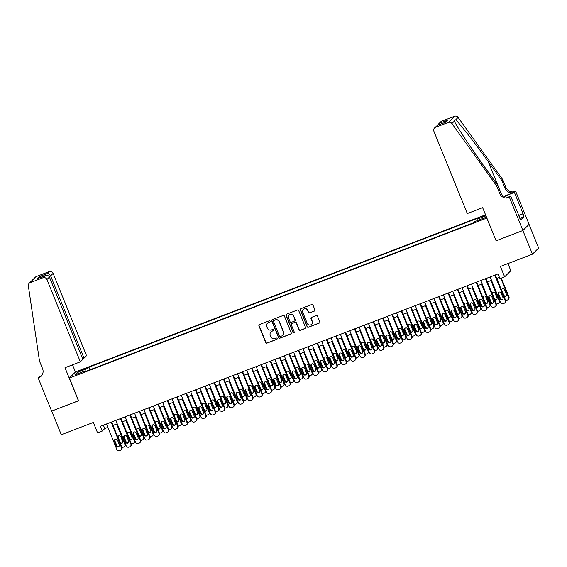 <?xml version="1.0" encoding="UTF-8"?>
<svg xmlns="http://www.w3.org/2000/svg" width="567" height="567" viewBox="0 0 567 567"><rect width="100%" height="100%" fill="white"/><g stroke="black" fill="none" stroke-linecap="round" stroke-linejoin="round"><path stroke-width="0.85" d="M270.14 321.22A0.702 0.687 -134.8 0 0 269.233 320.816L259.473 324.551A1.006 0.978 -134.8 0 0 258.928 325.834L265.717 342.546A1.006 0.978 -134.8 0 0 267.014 343.127L276.774 339.385A0.702 0.687 -134.8 0 0 277.15 338.492A0.702 0.687 -134.8 0 0 276.242 338.088L274.981 338.57A3.218 3.133 -134.8 0 1 270.835 336.727L270.268 335.331A3.218 3.133 -134.8 0 1 272.004 331.234L273.266 330.752A0.702 0.687 -134.8 0 0 273.648 329.852A0.702 0.687 -134.8 0 0 272.741 329.448L271.473 329.93A3.218 3.133 -134.8 0 1 267.326 328.087L266.766 326.698A3.218 3.133 -134.8 0 1 268.496 322.595L269.757 322.113A0.702 0.687 -134.8 0 0 270.14 321.22M485.636 215.028L481.447 217.026L485.841 215.531M314.352 311.092A1.006 0.978 -134.8 0 0 314.891 309.809L312.984 305.117A1.006 0.978 -134.8 0 0 311.694 304.543L300.85 308.696A1.006 0.978 -134.8 0 0 300.312 309.979L307.101 326.691A1.006 0.978 -134.8 0 0 308.391 327.265L319.235 323.112A1.006 0.978 -134.8 0 0 319.774 321.836L317.47 316.166A1.006 0.978 -134.8 0 0 316.18 315.592L311.538 317.371A1.006 0.978 -134.8 0 0 311 318.654L312.141 321.461A2.693 2.622 -134.8 0 1 311.581 324.31A2.693 2.622 -134.8 0 1 307.222 323.346L302.757 312.339A2.693 2.622 -134.8 0 1 303.317 309.49A2.693 2.622 -134.8 0 1 307.668 310.454L308.413 312.289A1.006 0.978 -134.8 0 0 309.71 312.864L314.515 310.922A1.006 0.978 -134.8 0 0 314.763 310.787M496.068 240.72L486.734 218.125L69.372 378.069L78.593 400.777L51.689 411.089L61.293 434.74L93.342 422.458L97.567 432.862L102.244 431.069L100.324 426.341L498.039 273.925L499.959 278.652L504.637 276.859L510.824 270.707L507.926 263.577M495.955 240.833L522.859 230.521L532.463 254.172L500.413 266.455L504.637 276.859M284.421 316.067A1.006 0.978 -134.8 0 0 283.124 315.493L272.288 319.646A1.006 0.978 -134.8 0 0 271.742 320.922L278.532 337.641A1.006 0.978 -134.8 0 0 279.829 338.215L290.665 334.062A1.006 0.978 -134.8 0 0 291.204 332.779L284.421 316.067M286.569 314.168L297.406 310.014A1.006 0.978 -134.8 0 1 298.703 310.596L305.493 327.308A1.006 0.978 -134.8 0 1 304.947 328.591L300.312 330.363A1.006 0.978 -134.8 0 1 299.015 329.788L296.265 323.013A1.006 0.978 -134.8 0 0 294.968 322.432L291.892 323.615A1.006 0.978 -134.8 0 0 291.346 324.891L294.216 331.95A0.702 0.687 -134.8 0 1 294.067 332.694A0.702 0.687 -134.8 0 1 292.926 332.446L286.03 315.45A1.006 0.978 -134.8 0 1 286.569 314.168M529.054 224.39L538.65 248.02L532.463 254.172M80.542 370.91L86.071 368.408L81.584 369.875L78.118 371.591L80.542 370.91M485.543 214.801L75.56 371.917L69.372 378.069M477.343 220.613L477.06 219.167L478.236 218.004L88.948 367.189L87.772 368.352L88.183 370.464M477.06 219.167L485.94 215.765M486.188 216.381L484.813 217.749L474.522 221.697L473.353 222.859L84.058 372.044L85.234 370.882L74.936 374.822L77.481 372.299L87.772 368.352M102.244 431.069L104.753 428.574L107.858 427.383M113.046 425.399L117.22 423.797M122.401 421.813L126.576 420.211M131.764 418.226L135.931 416.625M141.119 414.64L145.294 413.038M150.475 411.054L154.649 409.452M159.837 407.467L164.005 405.866M169.193 403.881L173.367 402.279M178.548 400.295L182.723 398.693M187.911 396.709L192.078 395.107M197.266 393.122L201.441 391.521M206.629 389.536L210.796 387.934M215.984 385.95L220.152 384.348M225.34 382.364L229.515 380.762M234.703 378.777L238.87 377.175M244.058 375.191L248.226 373.589M253.414 371.605L257.588 370.003M262.776 368.018L266.944 366.417M272.132 364.432L276.299 362.83M281.487 360.846L285.662 359.244M290.85 357.26L295.017 355.658M300.205 353.673L304.373 352.072M309.561 350.087L313.735 348.485M318.923 346.501L323.091 344.899M328.279 342.915L332.446 341.313M337.634 339.328L341.809 337.726M346.997 335.742L351.164 334.14M356.352 332.156L360.52 330.554M365.708 328.569L369.882 326.968M375.071 324.983L379.238 323.381M384.426 321.397L388.593 319.795M393.781 317.811L397.956 316.209M403.144 314.224L407.312 312.623M412.5 310.638L416.667 309.036M421.855 307.052L426.03 305.45M431.218 303.465L435.385 301.864M440.573 299.879L444.748 298.277M449.929 296.293L454.103 294.691M459.291 292.707L463.459 291.105M468.647 289.12L472.821 287.519M478.002 285.534L482.177 283.932M487.365 281.948L491.532 280.346M496.72 278.362L499.421 277.327M103.371 425.172L104.753 428.574M89.997 369.769L88.948 367.189M85.631 371.442L85.234 370.882M78.976 373.277L77.481 372.299M270.069 321.872A0.702 0.687 -134.8 0 1 269.927 321.95L268.666 322.432A3.218 3.133 -134.8 0 0 267.603 323.119L267.433 323.282M270.941 331.922L271.104 331.752A3.218 3.133 -134.8 0 1 272.167 331.064L273.436 330.582A0.702 0.687 -134.8 0 0 273.577 330.511M259.225 324.693A1.006 0.978 -134.8 0 0 259.098 325.671L265.888 342.383A1.006 0.978 -134.8 0 0 267.177 342.957L276.937 339.222A0.702 0.687 -134.8 0 0 277.079 339.144M272.04 319.781A1.006 0.978 -134.8 0 0 271.912 320.759L278.702 337.471A1.006 0.978 -134.8 0 0 279.992 338.045L290.836 333.892A1.006 0.978 -134.8 0 0 291.077 333.757M273.826 320.553A0.702 0.687 -134.8 0 0 273.443 321.454L279.403 336.125A0.702 0.687 -134.8 0 0 280.311 336.529L281.643 336.018A3.218 3.133 -134.8 0 0 283.372 331.922L279.304 321.893A3.218 3.133 -134.8 0 0 275.158 320.043L273.989 320.39A0.702 0.687 -134.8 0 0 273.762 320.539L273.592 320.709M282.706 335.331L282.876 335.161A3.218 3.133 -134.8 0 0 283.543 331.752L283.372 331.922M273.989 320.39L275.321 319.88A3.218 3.133 -134.8 0 1 279.467 321.723L283.543 331.752M291.558 323.828L291.721 323.658A1.006 0.978 -134.8 0 1 292.055 323.445L295.131 322.269A1.006 0.978 -134.8 0 1 296.428 322.843L299.185 329.625A1.006 0.978 -134.8 0 0 300.475 330.2L305.117 328.421A1.006 0.978 -134.8 0 0 305.358 328.286M286.328 314.309A1.006 0.978 -134.8 0 0 286.193 315.28L293.096 332.276A0.702 0.687 -134.8 0 0 294.145 332.609M293.408 315.975A2.693 2.622 -134.8 0 0 289.05 315.011A2.693 2.622 -134.8 0 0 288.49 317.86L290.063 321.737A1.006 0.978 -134.8 0 0 291.36 322.311L294.436 321.135A1.006 0.978 -134.8 0 0 294.982 319.852L293.571 315.812A2.693 2.622 -134.8 0 0 289.22 314.841L289.05 315.011M294.769 320.915L294.939 320.752A1.006 0.978 -134.8 0 0 295.145 319.689L294.982 319.852M293.571 315.812L295.145 319.689M303.317 309.49L303.48 309.32A2.693 2.622 -134.8 0 1 307.838 310.291L308.583 312.126A1.006 0.978 -134.8 0 0 309.88 312.7L314.515 310.922M311.581 324.31L311.744 324.147A2.693 2.622 -134.8 0 0 312.304 321.291L312.141 321.461M311.297 317.506A1.006 0.978 -134.8 0 0 311.163 318.484L312.304 321.291M300.609 308.831A1.006 0.978 -134.8 0 0 300.475 309.809L307.264 326.521A1.006 0.978 -134.8 0 0 308.561 327.102L319.398 322.949A1.006 0.978 -134.8 0 0 319.646 322.807M116.604 424.031L124.882 444.422L125.3 444.011A2.048 1.999 45.2 0 1 124.875 446.179L124.456 446.598A2.048 1.999 -134.8 0 0 124.882 444.422M117.107 423.84L125.3 444.011M118.39 436.023A1.637 1.595 -134.8 0 0 118.234 437.533L120.084 442.076A1.637 1.595 -134.8 0 0 122.507 442.848M120.303 443.266A1.637 1.595 -134.8 0 0 122.656 441.339L120.814 436.803A1.637 1.595 -134.8 0 0 117.745 436.959M122.018 447.519A2.048 1.999 -134.8 0 0 122.841 447.391L123.776 447.037A2.048 1.999 -134.8 0 0 124.456 446.598M111.153 422.188L121.536 447.753A2.048 1.999 -134.8 0 1 120.431 450.361L119.495 450.722A2.048 1.999 -134.8 0 1 116.859 449.546L106.476 423.981M121.111 449.922L121.529 449.503A2.048 1.999 45.2 0 0 121.955 447.335L111.664 421.99M119.311 444.67A1.637 1.595 45.2 0 1 118.971 446.406A1.637 1.595 45.2 0 1 116.32 445.818L114.47 441.275A1.637 1.595 45.2 0 1 114.817 439.538A1.637 1.595 45.2 0 1 117.468 440.127L119.311 444.67M119.162 446.179A1.637 1.595 45.2 0 1 116.738 445.4L114.888 440.857A1.637 1.595 45.2 0 1 115.044 439.347M519.223 217.239L520.697 219.946L523.922 216.743L523.043 213.639L518.5 215.46M519.393 217.168L518.663 215.368M82.598 358.727L84.044 358.174L86.538 355.686L53.121 273.379L50.619 275.867L49.088 276.455M84.044 358.174L50.619 275.867C49.776 274.194 48.627 273.436 47.16 273.606L49.159 271.614L36.387 276.512L30.2 282.664A3.076 2.991 -134.8 0 0 28.35 285.867L39.499 361.094L42.575 368.663A7.18 6.981 45.2 0 1 38.712 377.799L38.195 377.991L51.64 411.103L78.565 400.713M78.452 400.834L65.007 367.721L80.351 361.838L46.933 279.531A3.076 2.991 -134.8 0 0 42.972 277.773L30.2 282.664M38.195 377.991L40.98 376.183M75.446 372.03L72.526 364.836M80.351 361.838L82.853 359.35L49.435 277.05L46.933 279.531M29.179 283.323L35.374 277.171A3.076 2.991 45.2 0 1 36.387 276.512M49.159 271.614A3.076 2.991 45.2 0 1 53.121 273.379M41.519 375.786A7.18 6.981 45.2 0 1 39.626 376.885L38.712 377.799M42.972 277.773L45.282 275.647L37.84 278.517M37.514 278.624L44.97 275.782C47.04 275.016 48.528 275.434 49.435 277.05M37.202 278.758L39.392 276.583L41.497 277.1M467.3 213.546L433.883 131.246A3.076 2.991 -134.8 0 1 435.534 127.327L448.313 122.437L454.5 116.278A3.076 2.991 45.2 0 1 458.101 117.397L502.823 179.753L505.892 187.323A7.18 6.981 -134.8 0 0 515.134 191.433L515.651 191.242L529.096 224.348L522.902 230.507L496.097 240.777L482.652 207.664L467.3 213.546M502.823 179.753L501.908 180.667L488.194 161.545C475.132 143.224 459.766 123.528 455.655 119.828L453.99 120.339L454.358 121.118C456.768 126.505 470.688 147.647 483.835 165.876L497.55 184.998L500.618 192.567A7.18 6.981 -134.8 0 0 509.861 196.678L508.946 197.592L509.457 197.394L522.902 230.507M497.55 184.998L496.635 185.912L499.704 193.475A7.18 6.981 -134.8 0 0 508.946 197.592M503.957 196.281L514.219 192.348A7.18 6.981 -134.8 0 1 504.977 188.237L501.908 180.667M441.728 121.175L438.511 124.017L440.708 121.834A3.076 2.991 45.2 0 1 441.728 121.175L454.5 116.278M454.358 121.118L451.913 123.549L496.635 185.912M519.542 217.111L510.676 196.189L509.457 197.394M515.651 191.242L514.439 192.447L504.162 196.38M523.043 213.639L514.439 192.447M508.379 197.068L510.676 196.189M451.913 123.549A3.076 2.991 -134.8 0 0 448.313 122.437M522.774 213.901L518.706 215.46M523.922 216.743L520.003 218.245M438.511 124.017L437.646 125.286M439.73 123.167L447.491 120.19L444.748 122.564M447.491 120.19L444.897 122.522M445.301 122.366L437.327 125.406L434.52 127.986M125.959 420.445L134.237 440.835L134.655 440.424A2.048 1.999 45.2 0 1 134.23 442.593L133.812 443.011A2.048 1.999 -134.8 0 0 134.237 440.835M126.469 420.253L134.655 440.424M127.745 432.437A1.637 1.595 -134.8 0 0 127.596 433.946L129.439 438.489A1.637 1.595 -134.8 0 0 131.863 439.262M129.659 439.68A1.637 1.595 -134.8 0 0 132.012 437.752L130.169 433.216A1.637 1.595 -134.8 0 0 127.1 433.372M131.381 443.933A2.048 1.999 -134.8 0 0 132.203 443.805L133.139 443.451A2.048 1.999 -134.8 0 0 133.812 443.011M135.315 416.858L143.6 437.249L144.018 436.838A2.048 1.999 45.2 0 1 143.593 439.007L143.175 439.425A2.048 1.999 -134.8 0 0 143.6 437.249M135.825 416.667L144.018 436.838M137.101 428.85A1.637 1.595 -134.8 0 0 136.952 430.36L138.795 434.903A1.637 1.595 -134.8 0 0 141.218 435.676M139.021 436.094A1.637 1.595 -134.8 0 0 141.374 434.166L139.532 429.63A1.637 1.595 -134.8 0 0 136.456 429.786M140.736 440.346A2.048 1.999 -134.8 0 0 141.559 440.219L142.494 439.864A2.048 1.999 -134.8 0 0 143.175 439.425M144.677 413.272L152.955 433.663L153.374 433.252A2.048 1.999 45.2 0 1 152.948 435.421L152.53 435.839A2.048 1.999 -134.8 0 0 152.955 433.663M145.18 413.081L153.374 433.252M146.463 425.264A1.637 1.595 -134.8 0 0 146.307 426.774L148.157 431.317A1.637 1.595 -134.8 0 0 150.581 432.089M148.377 432.508A1.637 1.595 -134.8 0 0 150.73 430.58L148.887 426.044A1.637 1.595 -134.8 0 0 145.818 426.2M150.092 436.76A2.048 1.999 -134.8 0 0 150.914 436.633L151.85 436.278A2.048 1.999 -134.8 0 0 152.53 435.839M154.033 409.686L162.311 430.077L162.729 429.666A2.048 1.999 45.2 0 1 162.304 431.834L161.886 432.252A2.048 1.999 -134.8 0 0 162.311 430.077M154.543 409.494L162.729 429.666M155.819 421.678A1.637 1.595 -134.8 0 0 155.67 423.188L157.513 427.731A1.637 1.595 -134.8 0 0 159.937 428.503M157.732 428.921A1.637 1.595 -134.8 0 0 160.085 426.994L158.243 422.458A1.637 1.595 -134.8 0 0 155.174 422.613M159.455 433.174A2.048 1.999 -134.8 0 0 160.277 433.046L161.212 432.692A2.048 1.999 -134.8 0 0 161.886 432.252M120.516 418.602L130.892 444.167A2.048 1.999 -134.8 0 1 129.793 446.775L128.858 447.136A2.048 1.999 -134.8 0 1 126.214 445.96L115.838 420.395M130.467 446.335L130.885 445.917A2.048 1.999 45.2 0 0 131.31 443.748L121.019 418.403M128.666 441.083A1.637 1.595 45.2 0 1 128.326 442.82A1.637 1.595 45.2 0 1 125.676 442.232L123.833 437.689A1.637 1.595 45.2 0 1 124.173 435.952A1.637 1.595 45.2 0 1 126.824 436.54L128.666 441.083M128.518 442.593A1.637 1.595 45.2 0 1 126.094 441.813L124.251 437.27A1.637 1.595 45.2 0 1 124.4 435.761M129.871 415.016L140.255 440.58A2.048 1.999 -134.8 0 1 139.149 443.188L138.213 443.55A2.048 1.999 -134.8 0 1 135.577 442.373L125.194 416.809M139.829 442.749L140.247 442.331A2.048 1.999 45.2 0 0 140.673 440.162L130.382 414.817M138.029 437.497A1.637 1.595 45.2 0 1 137.689 439.234A1.637 1.595 45.2 0 1 135.031 438.645L133.188 434.102A1.637 1.595 45.2 0 1 133.529 432.366A1.637 1.595 45.2 0 1 136.186 432.954L138.029 437.497M137.873 439.007A1.637 1.595 45.2 0 1 135.449 438.227L133.606 433.684A1.637 1.595 45.2 0 1 133.755 432.174M139.227 411.429L149.61 436.994A2.048 1.999 -134.8 0 1 148.504 439.602L147.569 439.964A2.048 1.999 -134.8 0 1 144.932 438.787L134.549 413.223M149.185 439.163L149.603 438.745A2.048 1.999 45.2 0 0 150.028 436.576L139.737 411.231M147.385 433.911A1.637 1.595 45.2 0 1 147.044 435.647A1.637 1.595 45.2 0 1 144.394 435.059L142.544 430.516A1.637 1.595 45.2 0 1 142.891 428.78A1.637 1.595 45.2 0 1 145.542 429.368L147.385 433.911M147.236 435.421A1.637 1.595 45.2 0 1 144.812 434.641L142.962 430.098A1.637 1.595 45.2 0 1 143.118 428.588M148.589 407.843L158.966 433.408A2.048 1.999 -134.8 0 1 157.867 436.016L156.931 436.377A2.048 1.999 -134.8 0 1 154.288 435.201L143.912 409.636M158.54 435.576L158.958 435.158A2.048 1.999 45.2 0 0 159.384 432.99L149.093 407.645M156.74 430.325A1.637 1.595 45.2 0 1 156.4 432.061A1.637 1.595 45.2 0 1 153.749 431.473L151.906 426.93A1.637 1.595 45.2 0 1 152.247 425.193A1.637 1.595 45.2 0 1 154.897 425.782L156.74 430.325M156.591 431.834A1.637 1.595 45.2 0 1 154.167 431.055L152.325 426.512A1.637 1.595 45.2 0 1 152.473 425.002M163.388 406.1L171.673 426.49L172.092 426.079A2.048 1.999 45.2 0 1 171.666 428.248L171.248 428.666A2.048 1.999 -134.8 0 0 171.673 426.49M163.898 405.908L172.092 426.079M165.174 418.092A1.637 1.595 -134.8 0 0 165.025 419.601L166.868 424.144A1.637 1.595 -134.8 0 0 169.292 424.917M167.095 425.335A1.637 1.595 -134.8 0 0 169.448 423.414L167.605 418.871A1.637 1.595 -134.8 0 0 164.529 419.027M168.81 429.588A2.048 1.999 -134.8 0 0 169.632 429.46L170.568 429.106A2.048 1.999 -134.8 0 0 171.248 428.666M157.945 404.257L168.328 429.821A2.048 1.999 -134.8 0 1 167.222 432.43L166.287 432.791A2.048 1.999 -134.8 0 1 163.65 431.615L153.267 406.05M167.903 431.99L168.321 431.579A2.048 1.999 45.2 0 0 168.746 429.403L158.455 404.058M166.103 426.738A1.637 1.595 45.2 0 1 165.762 428.475A1.637 1.595 45.2 0 1 163.105 427.887L161.262 423.343A1.637 1.595 45.2 0 1 161.602 421.607A1.637 1.595 45.2 0 1 164.26 422.195L166.103 426.738M165.947 428.248A1.637 1.595 45.2 0 1 163.523 427.468L161.68 422.925A1.637 1.595 45.2 0 1 161.836 421.416M172.751 402.513L181.029 422.904L181.447 422.493A2.048 1.999 45.2 0 1 181.022 424.662L180.604 425.08A2.048 1.999 -134.8 0 0 181.029 422.904M173.254 402.322L181.447 422.493M174.537 414.505A1.637 1.595 -134.8 0 0 174.381 416.015L176.231 420.558A1.637 1.595 -134.8 0 0 178.655 421.331M176.45 421.749A1.637 1.595 -134.8 0 0 178.803 419.828L176.961 415.285A1.637 1.595 -134.8 0 0 173.892 415.441M178.166 426.001A2.048 1.999 -134.8 0 0 178.988 425.874L179.923 425.519A2.048 1.999 -134.8 0 0 180.604 425.08M167.308 400.671L177.684 426.235A2.048 1.999 -134.8 0 1 176.578 428.843L175.642 429.205A2.048 1.999 -134.8 0 1 173.006 428.028L162.623 402.464M177.258 428.404L177.677 427.993A2.048 1.999 45.2 0 0 178.102 425.817L167.811 400.472M175.458 423.152A1.637 1.595 45.2 0 1 175.118 424.889A1.637 1.595 45.2 0 1 172.467 424.3L170.617 419.757A1.637 1.595 45.2 0 1 170.965 418.021A1.637 1.595 45.2 0 1 173.615 418.609L175.458 423.152M175.309 424.662A1.637 1.595 45.2 0 1 172.885 423.882L171.036 419.339A1.637 1.595 45.2 0 1 171.191 417.829M182.106 398.927L190.384 419.325L190.803 418.907A2.048 1.999 45.2 0 1 190.377 421.075L189.959 421.494A2.048 1.999 -134.8 0 0 190.384 419.325M182.617 398.736L190.803 418.907M183.892 410.919A1.637 1.595 -134.8 0 0 183.743 412.429L185.586 416.972A1.637 1.595 -134.8 0 0 188.01 417.744M185.806 418.163A1.637 1.595 -134.8 0 0 188.159 416.242L186.316 411.699A1.637 1.595 -134.8 0 0 183.247 411.855M187.528 422.415A2.048 1.999 -134.8 0 0 188.35 422.287L189.286 421.933A2.048 1.999 -134.8 0 0 189.959 421.494M176.663 397.084L187.039 422.649A2.048 1.999 -134.8 0 1 185.941 425.257L185.005 425.619A2.048 1.999 -134.8 0 1 182.361 424.442L171.985 398.877M186.614 424.818L187.032 424.407A2.048 1.999 45.2 0 0 187.457 422.231L177.173 396.886M184.821 419.566A1.637 1.595 45.2 0 1 184.473 421.302A1.637 1.595 45.2 0 1 181.823 420.714L179.98 416.171A1.637 1.595 45.2 0 1 180.32 414.434A1.637 1.595 45.2 0 1 182.971 415.023L184.821 419.566M184.665 421.075A1.637 1.595 45.2 0 1 182.241 420.296L180.398 415.753A1.637 1.595 45.2 0 1 180.547 414.243M191.462 395.341L199.747 415.739L200.165 415.32A2.048 1.999 45.2 0 1 199.74 417.489L199.322 417.907A2.048 1.999 -134.8 0 0 199.747 415.739M191.972 395.149L200.165 415.32M193.248 407.333A1.637 1.595 -134.8 0 0 193.099 408.842L194.942 413.386A1.637 1.595 -134.8 0 0 197.366 414.158M195.168 414.576A1.637 1.595 -134.8 0 0 197.522 412.656L195.679 408.112A1.637 1.595 -134.8 0 0 192.603 408.268M196.884 418.829A2.048 1.999 -134.8 0 0 197.706 418.701L198.641 418.347A2.048 1.999 -134.8 0 0 199.322 417.907M186.019 393.498L196.402 419.063A2.048 1.999 -134.8 0 1 195.296 421.671L194.361 422.032A2.048 1.999 -134.8 0 1 191.724 420.856L181.341 395.291M195.976 421.231L196.395 420.82A2.048 1.999 45.2 0 0 196.82 418.644L186.529 393.307M194.176 415.98A1.637 1.595 45.2 0 1 193.836 417.716A1.637 1.595 45.2 0 1 191.178 417.128L189.335 412.585A1.637 1.595 45.2 0 1 189.676 410.848A1.637 1.595 45.2 0 1 192.333 411.436L194.176 415.98M194.02 417.489A1.637 1.595 45.2 0 1 191.596 416.71L189.754 412.166A1.637 1.595 45.2 0 1 189.91 410.657M200.824 391.754L209.103 412.152L209.521 411.734A2.048 1.999 45.2 0 1 209.095 413.903L208.677 414.321A2.048 1.999 -134.8 0 0 209.103 412.152M201.335 391.563L209.521 411.734M202.61 403.747A1.637 1.595 -134.8 0 0 202.454 405.256L204.304 409.799A1.637 1.595 -134.8 0 0 206.728 410.572M204.524 410.99A1.637 1.595 -134.8 0 0 206.877 409.069L205.034 404.526A1.637 1.595 -134.8 0 0 201.965 404.682M206.239 415.242A2.048 1.999 -134.8 0 0 207.061 415.115L207.997 414.761A2.048 1.999 -134.8 0 0 208.677 414.321M195.381 389.912L205.757 415.476A2.048 1.999 -134.8 0 1 204.652 418.085L203.716 418.446A2.048 1.999 -134.8 0 1 201.079 417.269L190.696 391.705M205.332 417.645L205.75 417.234A2.048 1.999 45.2 0 0 206.175 415.058L195.884 389.72M203.532 412.393A1.637 1.595 45.2 0 1 203.192 414.13A1.637 1.595 45.2 0 1 200.541 413.541L198.698 408.998A1.637 1.595 45.2 0 1 199.038 407.262A1.637 1.595 45.2 0 1 201.689 407.85L203.532 412.393M203.383 413.903A1.637 1.595 45.2 0 1 200.959 413.123L199.116 408.58A1.637 1.595 45.2 0 1 199.265 407.071M210.18 388.168L218.458 408.566L218.876 408.148A2.048 1.999 45.2 0 1 218.451 410.317L218.033 410.735A2.048 1.999 -134.8 0 0 218.458 408.566M210.69 387.977L218.876 408.148M211.966 400.16A1.637 1.595 -134.8 0 0 211.817 401.67L213.66 406.213A1.637 1.595 -134.8 0 0 216.084 406.986M213.879 407.404A1.637 1.595 -134.8 0 0 216.233 405.483L214.39 400.94A1.637 1.595 -134.8 0 0 211.321 401.096M215.602 411.656A2.048 1.999 -134.8 0 0 216.424 411.529L217.359 411.174A2.048 1.999 -134.8 0 0 218.033 410.735M204.737 386.325L215.113 411.89A2.048 1.999 -134.8 0 1 214.014 414.498L213.079 414.86A2.048 1.999 -134.8 0 1 210.435 413.683L200.059 388.119M214.687 414.059L215.106 413.648A2.048 1.999 45.2 0 0 215.531 411.472L205.247 386.134M212.894 408.807A1.637 1.595 45.2 0 1 212.547 410.543A1.637 1.595 45.2 0 1 209.896 409.955L208.054 405.412A1.637 1.595 45.2 0 1 208.394 403.676A1.637 1.595 45.2 0 1 211.044 404.264L212.894 408.807M212.738 410.317A1.637 1.595 45.2 0 1 210.314 409.537L208.472 404.994A1.637 1.595 45.2 0 1 208.621 403.491M219.542 384.582L227.821 404.98L228.239 404.562A2.048 1.999 45.2 0 1 227.814 406.73L227.395 407.149A2.048 1.999 -134.8 0 0 227.821 404.98M220.046 384.391L228.239 404.562M221.328 396.574A1.637 1.595 -134.8 0 0 221.173 398.084L223.015 402.627A1.637 1.595 -134.8 0 0 225.439 403.399M223.242 403.817A1.637 1.595 -134.8 0 0 225.595 401.897L223.752 397.354A1.637 1.595 -134.8 0 0 220.676 397.51M224.957 408.07A2.048 1.999 -134.8 0 0 225.779 407.942L226.715 407.588A2.048 1.999 -134.8 0 0 227.395 407.149M214.092 382.739L224.475 408.304A2.048 1.999 -134.8 0 1 223.37 410.912L222.434 411.273A2.048 1.999 -134.8 0 1 219.798 410.097L209.414 384.532M224.05 410.473L224.468 410.061A2.048 1.999 45.2 0 0 224.893 407.886L214.602 382.548M222.25 405.221A1.637 1.595 45.2 0 1 221.91 406.957A1.637 1.595 45.2 0 1 219.252 406.369L217.409 401.826A1.637 1.595 45.2 0 1 217.749 400.089A1.637 1.595 45.2 0 1 220.407 400.678L222.25 405.221M222.101 406.73A1.637 1.595 45.2 0 1 219.67 405.951L217.827 401.408A1.637 1.595 45.2 0 1 217.983 399.905M228.898 380.996L237.176 401.393L237.594 400.975A2.048 1.999 45.2 0 1 237.169 403.144L236.751 403.562A2.048 1.999 -134.8 0 0 237.176 401.393M229.408 380.804L237.594 400.975M230.684 392.988A1.637 1.595 -134.8 0 0 230.528 394.497L232.378 399.04A1.637 1.595 -134.8 0 0 234.802 399.82M232.598 400.231A1.637 1.595 -134.8 0 0 234.951 398.31L233.108 393.767A1.637 1.595 -134.8 0 0 230.039 393.923M234.313 404.484A2.048 1.999 -134.8 0 0 235.135 404.356L236.07 404.002A2.048 1.999 -134.8 0 0 236.751 403.562M223.455 379.153L233.831 404.718A2.048 1.999 -134.8 0 1 232.725 407.326L231.79 407.687A2.048 1.999 -134.8 0 1 229.153 406.511L218.77 380.946M233.406 406.886L233.824 406.475A2.048 1.999 45.2 0 0 234.249 404.299L223.958 378.962M231.605 401.634A1.637 1.595 45.2 0 1 231.265 403.371A1.637 1.595 45.2 0 1 228.614 402.783L226.772 398.24A1.637 1.595 45.2 0 1 227.112 396.503A1.637 1.595 45.2 0 1 229.763 397.091L231.605 401.634M231.456 403.144A1.637 1.595 45.2 0 1 229.033 402.364L227.19 397.821A1.637 1.595 45.2 0 1 227.339 396.319M238.253 377.409L246.532 397.807L246.95 397.389A2.048 1.999 45.2 0 1 246.525 399.558L246.106 399.976A2.048 1.999 -134.8 0 0 246.532 397.807M238.764 377.218L246.95 397.389M240.039 389.401A1.637 1.595 -134.8 0 0 239.891 390.911L241.733 395.454A1.637 1.595 -134.8 0 0 244.157 396.234M241.953 396.645A1.637 1.595 -134.8 0 0 244.313 394.724L242.463 390.181A1.637 1.595 -134.8 0 0 239.394 390.337M243.675 400.897A2.048 1.999 -134.8 0 0 244.497 400.77L245.433 400.415A2.048 1.999 -134.8 0 0 246.106 399.976M232.81 375.567L243.186 401.131A2.048 1.999 -134.8 0 1 242.088 403.739L241.152 404.101A2.048 1.999 -134.8 0 1 238.509 402.924L228.132 377.36M242.761 403.3L243.179 402.889A2.048 1.999 45.2 0 0 243.604 400.713L233.32 375.375M240.968 398.048A1.637 1.595 45.2 0 1 240.621 399.785A1.637 1.595 45.2 0 1 237.97 399.196L236.127 394.653A1.637 1.595 45.2 0 1 236.467 392.917A1.637 1.595 45.2 0 1 239.118 393.505L240.968 398.048M240.812 399.558A1.637 1.595 45.2 0 1 238.388 398.778L236.545 394.235A1.637 1.595 45.2 0 1 236.694 392.733M247.616 373.823L255.894 394.221L256.312 393.803A2.048 1.999 45.2 0 1 255.887 395.972L255.469 396.39A2.048 1.999 -134.8 0 0 255.894 394.221M248.119 373.632L256.312 393.803M249.402 385.815A1.637 1.595 -134.8 0 0 249.246 387.325L251.089 391.868A1.637 1.595 -134.8 0 0 253.513 392.647M251.316 393.059A1.637 1.595 -134.8 0 0 253.669 391.138L251.826 386.595A1.637 1.595 -134.8 0 0 248.75 386.751M253.031 397.311A2.048 1.999 -134.8 0 0 253.853 397.183L254.789 396.829A2.048 1.999 -134.8 0 0 255.469 396.39M242.166 371.98L252.549 397.545A2.048 1.999 -134.8 0 1 251.443 400.153L250.508 400.515A2.048 1.999 -134.8 0 1 247.871 399.338L237.488 373.773M252.124 399.714L252.542 399.303A2.048 1.999 45.2 0 0 252.967 397.127L242.676 371.789M250.323 394.462A1.637 1.595 45.2 0 1 249.983 396.198A1.637 1.595 45.2 0 1 247.325 395.61L245.483 391.067A1.637 1.595 45.2 0 1 245.823 389.331A1.637 1.595 45.2 0 1 248.481 389.919L250.323 394.462M250.175 395.972A1.637 1.595 45.2 0 1 247.744 395.192L245.901 390.649A1.637 1.595 45.2 0 1 246.057 389.146M256.971 370.244L265.25 390.635L265.668 390.216A2.048 1.999 45.2 0 1 265.243 392.385L264.824 392.803A2.048 1.999 -134.8 0 0 265.25 390.635M257.482 370.045L265.668 390.216M258.758 382.229A1.637 1.595 -134.8 0 0 258.609 383.739L260.451 388.282A1.637 1.595 -134.8 0 0 262.875 389.061M260.671 389.472A1.637 1.595 -134.8 0 0 263.024 387.552L261.181 383.008A1.637 1.595 -134.8 0 0 258.113 383.164M262.386 393.725A2.048 1.999 -134.8 0 0 263.208 393.597L264.144 393.243A2.048 1.999 -134.8 0 0 264.824 392.803M251.528 368.394L261.904 393.959A2.048 1.999 -134.8 0 1 260.799 396.567L259.863 396.928A2.048 1.999 -134.8 0 1 257.227 395.752L246.843 370.187M261.479 396.127L261.897 395.716A2.048 1.999 45.2 0 0 262.323 393.541L252.032 368.203M259.679 390.876A1.637 1.595 45.2 0 1 259.339 392.612A1.637 1.595 45.2 0 1 256.688 392.024L254.845 387.481A1.637 1.595 45.2 0 1 255.185 385.744A1.637 1.595 45.2 0 1 257.836 386.333L259.679 390.876M259.53 392.385A1.637 1.595 45.2 0 1 257.106 391.606L255.263 387.063A1.637 1.595 45.2 0 1 255.412 385.56M266.327 366.658L274.605 387.048L275.023 386.63A2.048 1.999 45.2 0 1 274.598 388.799L274.18 389.217A2.048 1.999 -134.8 0 0 274.605 387.048M266.837 366.459L275.023 386.63M268.113 378.643A1.637 1.595 -134.8 0 0 267.964 380.152L269.807 384.695A1.637 1.595 -134.8 0 0 272.231 385.475M270.027 385.886A1.637 1.595 -134.8 0 0 272.387 383.965L270.537 379.422A1.637 1.595 -134.8 0 0 267.468 379.578M271.749 390.139A2.048 1.999 -134.8 0 0 272.571 390.011L273.507 389.657A2.048 1.999 -134.8 0 0 274.18 389.217M260.884 364.808L271.267 390.372A2.048 1.999 -134.8 0 1 270.161 392.981L269.226 393.342A2.048 1.999 -134.8 0 1 266.582 392.166L256.206 366.601M270.835 392.541L271.253 392.13A2.048 1.999 45.2 0 0 271.685 389.954L261.394 364.616M269.041 387.289A1.637 1.595 45.2 0 1 268.701 389.026A1.637 1.595 45.2 0 1 266.043 388.438L264.201 383.894A1.637 1.595 45.2 0 1 264.541 382.158A1.637 1.595 45.2 0 1 267.192 382.746L269.041 387.289M268.886 388.799A1.637 1.595 45.2 0 1 266.462 388.019L264.619 383.476A1.637 1.595 45.2 0 1 264.768 381.974M275.69 363.071L283.968 383.462L284.386 383.044A2.048 1.999 45.2 0 1 283.961 385.213L283.543 385.631A2.048 1.999 -134.8 0 0 283.968 383.462M276.193 362.873L284.386 383.044M277.476 375.056A1.637 1.595 -134.8 0 0 277.32 376.566L279.162 381.109A1.637 1.595 -134.8 0 0 281.593 381.889M279.389 382.3A1.637 1.595 -134.8 0 0 281.742 380.379L279.9 375.836A1.637 1.595 -134.8 0 0 276.824 375.992M281.104 386.552A2.048 1.999 -134.8 0 0 281.927 386.425L282.862 386.07A2.048 1.999 -134.8 0 0 283.543 385.631M270.239 361.222L280.622 386.786A2.048 1.999 -134.8 0 1 279.517 389.394L278.581 389.756A2.048 1.999 -134.8 0 1 275.945 388.579L265.562 363.015M280.197 388.955L280.615 388.544A2.048 1.999 45.2 0 0 281.041 386.368L270.75 361.03M278.397 383.703A1.637 1.595 45.2 0 1 278.057 385.44A1.637 1.595 45.2 0 1 275.399 384.851L273.556 380.308A1.637 1.595 45.2 0 1 273.896 378.572A1.637 1.595 45.2 0 1 276.554 379.16L278.397 383.703M278.248 385.213A1.637 1.595 45.2 0 1 275.817 384.433L273.974 379.897A1.637 1.595 45.2 0 1 274.13 378.387M285.045 359.485L293.323 379.876L293.741 379.458A2.048 1.999 45.2 0 1 293.316 381.626L292.898 382.045A2.048 1.999 -134.8 0 0 293.323 379.876M285.555 359.287L293.741 379.458M286.831 371.47A1.637 1.595 -134.8 0 0 286.682 372.98L288.525 377.523A1.637 1.595 -134.8 0 0 290.949 378.302M288.745 378.713A1.637 1.595 -134.8 0 0 291.098 376.793L289.255 372.25A1.637 1.595 -134.8 0 0 286.186 372.406M290.46 382.966A2.048 1.999 -134.8 0 0 291.282 382.838L292.218 382.484A2.048 1.999 -134.8 0 0 292.898 382.045M279.602 357.635L289.978 383.2A2.048 1.999 -134.8 0 1 288.879 385.808L287.937 386.17A2.048 1.999 -134.8 0 1 285.3 384.993L274.917 359.428M289.553 385.369L289.971 384.958A2.048 1.999 45.2 0 0 290.396 382.782L280.105 357.444M287.752 380.117A1.637 1.595 45.2 0 1 287.412 381.853A1.637 1.595 45.2 0 1 284.762 381.265L282.919 376.722A1.637 1.595 45.2 0 1 283.259 374.985A1.637 1.595 45.2 0 1 285.91 375.574L287.752 380.117M287.604 381.626A1.637 1.595 45.2 0 1 285.18 380.847L283.337 376.311A1.637 1.595 45.2 0 1 283.486 374.801M294.401 355.899L302.679 376.29L303.097 375.871A2.048 1.999 45.2 0 1 302.672 378.04L302.254 378.458A2.048 1.999 -134.8 0 0 302.679 376.29M294.911 355.7L303.097 375.871M296.187 367.884A1.637 1.595 -134.8 0 0 296.038 369.393L297.881 373.937A1.637 1.595 -134.8 0 0 300.304 374.716M298.1 375.127A1.637 1.595 -134.8 0 0 300.46 373.206L298.611 368.663A1.637 1.595 -134.8 0 0 295.542 368.819M299.823 379.387A2.048 1.999 -134.8 0 0 300.645 379.252L301.58 378.898A2.048 1.999 -134.8 0 0 302.254 378.458M288.957 354.049L299.341 379.614A2.048 1.999 -134.8 0 1 298.235 382.222L297.299 382.583A2.048 1.999 -134.8 0 1 294.656 381.407L284.28 355.842M298.908 381.782L299.326 381.371A2.048 1.999 45.2 0 0 299.759 379.195L289.468 353.858M297.115 376.531A1.637 1.595 45.2 0 1 296.775 378.267A1.637 1.595 45.2 0 1 294.117 377.679L292.274 373.136A1.637 1.595 45.2 0 1 292.615 371.399A1.637 1.595 45.2 0 1 295.265 371.987L297.115 376.531M296.959 378.04A1.637 1.595 45.2 0 1 294.535 377.261L292.692 372.725A1.637 1.595 45.2 0 1 292.841 371.215M303.763 352.313L312.041 372.703L312.46 372.285A2.048 1.999 45.2 0 1 312.034 374.454L311.616 374.872A2.048 1.999 -134.8 0 0 312.041 372.703M304.266 352.114L312.46 372.285M305.549 364.298A1.637 1.595 -134.8 0 0 305.393 365.807L307.236 370.35A1.637 1.595 -134.8 0 0 309.667 371.13M307.463 371.541A1.637 1.595 -134.8 0 0 309.816 369.62L307.973 365.077A1.637 1.595 -134.8 0 0 304.897 365.233M309.178 375.801A2.048 1.999 -134.8 0 0 310 375.666L310.936 375.311A2.048 1.999 -134.8 0 0 311.616 374.872M298.313 350.463L308.696 376.027A2.048 1.999 -134.8 0 1 307.59 378.636L306.655 378.997A2.048 1.999 -134.8 0 1 304.018 377.82L293.635 352.256M308.271 378.196L308.689 377.785A2.048 1.999 45.2 0 0 309.114 375.609L298.823 350.271M306.471 372.944A1.637 1.595 45.2 0 1 306.13 374.681A1.637 1.595 45.2 0 1 303.473 374.092L301.63 369.549A1.637 1.595 45.2 0 1 301.97 367.813A1.637 1.595 45.2 0 1 304.628 368.401L306.471 372.944M306.322 374.454A1.637 1.595 45.2 0 1 303.891 373.674L302.048 369.138A1.637 1.595 45.2 0 1 302.204 367.629M313.119 348.726L321.397 369.117L321.815 368.699A2.048 1.999 45.2 0 1 321.39 370.868L320.972 371.286A2.048 1.999 -134.8 0 0 321.397 369.117M313.629 348.528L321.815 368.699M314.905 360.711A1.637 1.595 -134.8 0 0 314.756 362.221L316.599 366.764A1.637 1.595 -134.8 0 0 319.023 367.544M316.818 367.955A1.637 1.595 -134.8 0 0 319.171 366.034L317.329 361.491A1.637 1.595 -134.8 0 0 314.26 361.647M318.534 372.214A2.048 1.999 -134.8 0 0 319.356 372.08L320.298 371.725A2.048 1.999 -134.8 0 0 320.972 371.286M307.675 346.876L318.052 372.441A2.048 1.999 -134.8 0 1 316.953 375.049L316.017 375.411A2.048 1.999 -134.8 0 1 313.374 374.234L302.991 348.67M317.626 374.61L318.044 374.199A2.048 1.999 45.2 0 0 318.47 372.023L308.179 346.685M315.826 369.358A1.637 1.595 45.2 0 1 315.486 371.094A1.637 1.595 45.2 0 1 312.835 370.506L310.992 365.963A1.637 1.595 45.2 0 1 311.333 364.227A1.637 1.595 45.2 0 1 313.983 364.815L315.826 369.358M315.677 370.868A1.637 1.595 45.2 0 1 313.253 370.088L311.411 365.552A1.637 1.595 45.2 0 1 311.559 364.042M322.474 345.14L330.759 365.531L331.178 365.113A2.048 1.999 45.2 0 1 330.745 367.281L330.327 367.699A2.048 1.999 -134.8 0 0 330.759 365.531M322.984 344.942L331.178 365.113M324.26 357.125A1.637 1.595 -134.8 0 0 324.111 358.635L325.954 363.178A1.637 1.595 -134.8 0 0 328.378 363.957M326.174 364.368A1.637 1.595 -134.8 0 0 328.534 362.448L326.684 357.905A1.637 1.595 -134.8 0 0 323.615 358.06M327.896 368.628A2.048 1.999 -134.8 0 0 328.718 368.493L329.654 368.139A2.048 1.999 -134.8 0 0 330.327 367.699M317.031 343.29L327.414 368.855A2.048 1.999 -134.8 0 1 326.308 371.463L325.373 371.824A2.048 1.999 -134.8 0 1 322.729 370.648L312.353 345.083M326.982 371.024L327.4 370.612A2.048 1.999 45.2 0 0 327.832 368.437L317.541 343.099M325.189 365.772A1.637 1.595 45.2 0 1 324.848 367.508A1.637 1.595 45.2 0 1 322.191 366.92L320.348 362.377A1.637 1.595 45.2 0 1 320.688 360.64A1.637 1.595 45.2 0 1 323.339 361.229L325.189 365.772M325.033 367.281A1.637 1.595 45.2 0 1 322.609 366.502L320.766 361.966A1.637 1.595 45.2 0 1 320.915 360.456M331.837 341.554L340.115 361.944L340.533 361.526A2.048 1.999 45.2 0 1 340.108 363.695L339.69 364.113A2.048 1.999 -134.8 0 0 340.115 361.944M332.34 341.355L340.533 361.526M333.623 353.539A1.637 1.595 -134.8 0 0 333.467 355.048L335.31 359.591A1.637 1.595 -134.8 0 0 337.741 360.371M335.536 360.782A1.637 1.595 -134.8 0 0 337.889 358.861L336.047 354.318A1.637 1.595 -134.8 0 0 332.971 354.474M337.252 365.042A2.048 1.999 -134.8 0 0 338.074 364.907L339.009 364.553A2.048 1.999 -134.8 0 0 339.69 364.113M326.386 339.704L336.77 365.268A2.048 1.999 -134.8 0 1 335.664 367.877L334.728 368.238A2.048 1.999 -134.8 0 1 332.092 367.062L321.709 341.497M336.344 367.437L336.763 367.026A2.048 1.999 45.2 0 0 337.188 364.85L326.897 339.513M334.544 362.185A1.637 1.595 45.2 0 1 334.204 363.922A1.637 1.595 45.2 0 1 331.546 363.334L329.703 358.791A1.637 1.595 45.2 0 1 330.044 357.054A1.637 1.595 45.2 0 1 332.701 357.642L334.544 362.185M334.395 363.695A1.637 1.595 45.2 0 1 331.964 362.915L330.122 358.379A1.637 1.595 45.2 0 1 330.277 356.87M341.192 337.967L349.47 358.358L349.889 357.94A2.048 1.999 45.2 0 1 349.463 360.109L349.045 360.527A2.048 1.999 -134.8 0 0 349.47 358.358M341.703 337.769L349.889 357.94M342.978 349.952A1.637 1.595 -134.8 0 0 342.829 351.462L344.672 356.005A1.637 1.595 -134.8 0 0 347.096 356.785M344.892 357.196A1.637 1.595 -134.8 0 0 347.245 355.275L345.402 350.732A1.637 1.595 -134.8 0 0 342.333 350.888M346.607 361.455A2.048 1.999 -134.8 0 0 347.429 361.321L348.372 360.966A2.048 1.999 -134.8 0 0 349.045 360.527M335.749 336.118L346.125 361.682A2.048 1.999 -134.8 0 1 345.027 364.29L344.091 364.652A2.048 1.999 -134.8 0 1 341.447 363.475L331.064 337.911M345.7 363.851L346.118 363.44A2.048 1.999 45.2 0 0 346.543 361.264L336.252 335.926M343.9 358.599A1.637 1.595 45.2 0 1 343.559 360.336A1.637 1.595 45.2 0 1 340.909 359.747L339.066 355.204A1.637 1.595 45.2 0 1 339.406 353.468A1.637 1.595 45.2 0 1 342.057 354.056L343.9 358.599M343.751 360.109A1.637 1.595 45.2 0 1 341.327 359.329L339.484 354.793A1.637 1.595 45.2 0 1 339.633 353.284M350.548 334.381L358.833 354.772L359.251 354.354A2.048 1.999 45.2 0 1 358.819 356.523L358.401 356.941A2.048 1.999 -134.8 0 0 358.833 354.772M351.058 334.183L359.251 354.354M352.334 346.366A1.637 1.595 -134.8 0 0 352.185 347.876L354.028 352.419A1.637 1.595 -134.8 0 0 356.452 353.198M354.247 353.61A1.637 1.595 -134.8 0 0 356.608 351.689L354.758 347.146A1.637 1.595 -134.8 0 0 351.689 347.302M355.97 357.869A2.048 1.999 -134.8 0 0 356.792 357.734L357.727 357.38A2.048 1.999 -134.8 0 0 358.401 356.941M345.105 332.531L355.488 358.096A2.048 1.999 -134.8 0 1 354.382 360.704L353.447 361.066A2.048 1.999 -134.8 0 1 350.803 359.889L340.427 334.324M355.062 360.265L355.481 359.854A2.048 1.999 45.2 0 0 355.906 357.678L345.615 332.34M353.262 355.013A1.637 1.595 45.2 0 1 352.922 356.749A1.637 1.595 45.2 0 1 350.264 356.161L348.422 351.618A1.637 1.595 45.2 0 1 348.762 349.882A1.637 1.595 45.2 0 1 351.412 350.47L353.262 355.013M353.106 356.523A1.637 1.595 45.2 0 1 350.682 355.743L348.84 351.207A1.637 1.595 45.2 0 1 348.988 349.697M359.91 330.795L368.189 351.186L368.607 350.767A2.048 1.999 45.2 0 1 368.181 352.936L367.763 353.354A2.048 1.999 -134.8 0 0 368.189 351.186M360.414 330.596L368.607 350.767M361.696 342.78A1.637 1.595 -134.8 0 0 361.54 344.289L363.383 348.833A1.637 1.595 -134.8 0 0 365.814 349.612M363.61 350.023A1.637 1.595 -134.8 0 0 365.963 348.103L364.12 343.559A1.637 1.595 -134.8 0 0 361.044 343.715M365.325 354.283A2.048 1.999 -134.8 0 0 366.147 354.148L367.083 353.794A2.048 1.999 -134.8 0 0 367.763 353.354M354.46 328.945L364.843 354.51A2.048 1.999 -134.8 0 1 363.738 357.118L362.802 357.479A2.048 1.999 -134.8 0 1 360.165 356.303L349.782 330.738M364.418 356.678L364.836 356.267A2.048 1.999 45.2 0 0 365.261 354.091L354.97 328.754M362.618 351.427A1.637 1.595 45.2 0 1 362.278 353.163A1.637 1.595 45.2 0 1 359.62 352.575L357.777 348.032A1.637 1.595 45.2 0 1 358.117 346.295A1.637 1.595 45.2 0 1 360.775 346.884L362.618 351.427M362.469 352.936A1.637 1.595 45.2 0 1 360.038 352.157L358.195 347.621A1.637 1.595 45.2 0 1 358.351 346.111M369.266 327.209L377.544 347.599L377.962 347.181A2.048 1.999 45.2 0 1 377.537 349.35L377.119 349.768A2.048 1.999 -134.8 0 0 377.544 347.599M369.776 327.01L377.962 347.181M371.052 339.194A1.637 1.595 -134.8 0 0 370.903 340.703L372.746 345.246A1.637 1.595 -134.8 0 0 375.17 346.026M372.966 346.437A1.637 1.595 -134.8 0 0 375.319 344.516L373.476 339.973A1.637 1.595 -134.8 0 0 370.407 340.129M374.681 350.697A2.048 1.999 -134.8 0 0 375.51 350.562L376.445 350.208A2.048 1.999 -134.8 0 0 377.119 349.768M363.823 325.359L374.199 350.923A2.048 1.999 -134.8 0 1 373.1 353.532L372.165 353.893A2.048 1.999 -134.8 0 1 369.521 352.717L359.138 327.152M373.773 353.092L374.192 352.681A2.048 1.999 45.2 0 0 374.617 350.505L364.326 325.167M371.973 347.84A1.637 1.595 45.2 0 1 371.633 349.577A1.637 1.595 45.2 0 1 368.982 348.988L367.14 344.445A1.637 1.595 45.2 0 1 367.48 342.709A1.637 1.595 45.2 0 1 370.131 343.297L371.973 347.84M371.824 349.35A1.637 1.595 45.2 0 1 369.401 348.57L367.558 344.034A1.637 1.595 45.2 0 1 367.707 342.525M378.621 323.622L386.907 344.013L387.325 343.595A2.048 1.999 45.2 0 1 386.892 345.764L386.474 346.182A2.048 1.999 -134.8 0 0 386.907 344.013M379.132 323.424L387.325 343.595M380.407 335.607A1.637 1.595 -134.8 0 0 380.259 337.117L382.101 341.66A1.637 1.595 -134.8 0 0 384.525 342.44M382.321 342.851A1.637 1.595 -134.8 0 0 384.681 340.93L382.831 336.387A1.637 1.595 -134.8 0 0 379.762 336.543M384.043 347.11A2.048 1.999 -134.8 0 0 384.865 346.976L385.801 346.621A2.048 1.999 -134.8 0 0 386.474 346.182M373.178 321.772L383.561 347.337A2.048 1.999 -134.8 0 1 382.456 349.945L381.52 350.307A2.048 1.999 -134.8 0 1 378.876 349.13L368.5 323.566M383.136 349.506L383.554 349.095A2.048 1.999 45.2 0 0 383.979 346.919L373.688 321.581M381.336 344.254A1.637 1.595 45.2 0 1 380.996 345.99A1.637 1.595 45.2 0 1 378.338 345.402L376.495 340.859A1.637 1.595 45.2 0 1 376.835 339.123A1.637 1.595 45.2 0 1 379.486 339.711L381.336 344.254M381.18 345.764A1.637 1.595 45.2 0 1 378.756 344.984L376.913 340.448A1.637 1.595 45.2 0 1 377.062 338.938M387.984 320.036L396.262 340.427L396.68 340.009A2.048 1.999 45.2 0 1 396.255 342.177L395.837 342.596A2.048 1.999 -134.8 0 0 396.262 340.427M388.487 319.838L396.68 340.009M389.77 332.021A1.637 1.595 -134.8 0 0 389.614 333.531L391.457 338.074A1.637 1.595 -134.8 0 0 393.888 338.853M391.684 339.264A1.637 1.595 -134.8 0 0 394.037 337.344L392.194 332.801A1.637 1.595 -134.8 0 0 389.118 332.957M393.399 343.524A2.048 1.999 -134.8 0 0 394.221 343.389L395.156 343.035A2.048 1.999 -134.8 0 0 395.837 342.596M382.534 318.186L392.917 343.751A2.048 1.999 -134.8 0 1 391.811 346.359L390.876 346.721A2.048 1.999 -134.8 0 1 388.239 345.544L377.856 319.979M392.492 345.92L392.91 345.509A2.048 1.999 45.2 0 0 393.335 343.333L383.044 317.995M390.691 340.668A1.637 1.595 45.2 0 1 390.351 342.404A1.637 1.595 45.2 0 1 387.693 341.816L385.851 337.273A1.637 1.595 45.2 0 1 386.191 335.536A1.637 1.595 45.2 0 1 388.849 336.125L390.691 340.668M390.543 342.177A1.637 1.595 45.2 0 1 388.112 341.398L386.269 336.862A1.637 1.595 45.2 0 1 386.425 335.352M397.339 316.45L405.618 336.841L406.036 336.422A2.048 1.999 45.2 0 1 405.611 338.591L405.192 339.009A2.048 1.999 -134.8 0 0 405.618 336.841M397.85 316.251L406.036 336.422M399.125 328.435A1.637 1.595 -134.8 0 0 398.977 329.944L400.819 334.487A1.637 1.595 -134.8 0 0 403.243 335.267M401.039 335.678A1.637 1.595 -134.8 0 0 403.392 333.757L401.549 329.214A1.637 1.595 -134.8 0 0 398.481 329.37M402.754 339.938A2.048 1.999 -134.8 0 0 403.584 339.803L404.519 339.449A2.048 1.999 -134.8 0 0 405.192 339.009M391.896 314.6L402.272 340.165A2.048 1.999 -134.8 0 1 401.174 342.773L400.238 343.134A2.048 1.999 -134.8 0 1 397.595 341.958L387.211 316.393M401.847 342.333L402.265 341.922A2.048 1.999 45.2 0 0 402.69 339.746L392.399 314.409M400.047 337.082A1.637 1.595 45.2 0 1 399.707 338.818A1.637 1.595 45.2 0 1 397.056 338.23L395.213 333.687A1.637 1.595 45.2 0 1 395.553 331.95A1.637 1.595 45.2 0 1 398.204 332.538L400.047 337.082M399.898 338.591A1.637 1.595 45.2 0 1 397.474 337.812L395.631 333.276A1.637 1.595 45.2 0 1 395.78 331.766M406.695 312.864L414.98 333.254L415.398 332.836A2.048 1.999 45.2 0 1 414.973 335.005L414.555 335.423A2.048 1.999 -134.8 0 0 414.98 333.254M407.205 312.665L415.398 332.836M408.481 324.848A1.637 1.595 -134.8 0 0 408.332 326.358L410.175 330.901A1.637 1.595 -134.8 0 0 412.599 331.681M410.395 332.092A1.637 1.595 -134.8 0 0 412.755 330.171L410.905 325.628A1.637 1.595 -134.8 0 0 407.836 325.784M412.117 336.351A2.048 1.999 -134.8 0 0 412.939 336.217L413.875 335.862A2.048 1.999 -134.8 0 0 414.555 335.423M401.252 311.014L411.635 336.578A2.048 1.999 -134.8 0 1 410.529 339.186L409.594 339.548A2.048 1.999 -134.8 0 1 406.95 338.371L396.574 312.807M411.21 338.747L411.628 338.336A2.048 1.999 45.2 0 0 412.053 336.16L401.762 310.822M409.409 333.495A1.637 1.595 45.2 0 1 409.069 335.232A1.637 1.595 45.2 0 1 406.411 334.643L404.569 330.1A1.637 1.595 45.2 0 1 404.909 328.364A1.637 1.595 45.2 0 1 407.56 328.952L409.409 333.495M409.254 335.005A1.637 1.595 45.2 0 1 406.83 334.225L404.987 329.689A1.637 1.595 45.2 0 1 405.136 328.18M416.058 309.277L424.336 329.668L424.754 329.25A2.048 1.999 45.2 0 1 424.329 331.419L423.91 331.837A2.048 1.999 -134.8 0 0 424.336 329.668M416.561 309.079L424.754 329.25M417.844 321.262A1.637 1.595 -134.8 0 0 417.688 322.772L419.53 327.315A1.637 1.595 -134.8 0 0 421.961 328.095M419.757 328.506A1.637 1.595 -134.8 0 0 422.11 326.585L420.267 322.042A1.637 1.595 -134.8 0 0 417.192 322.198M421.472 332.765A2.048 1.999 -134.8 0 0 422.295 332.638L423.23 332.276A2.048 1.999 -134.8 0 0 423.91 331.837M410.607 307.427L420.99 332.992A2.048 1.999 -134.8 0 1 419.885 335.6L418.949 335.962A2.048 1.999 -134.8 0 1 416.313 334.785L405.929 309.221M420.565 335.161L420.983 334.75A2.048 1.999 45.2 0 0 421.409 332.574L411.118 307.236M418.765 329.909A1.637 1.595 45.2 0 1 418.425 331.645A1.637 1.595 45.2 0 1 415.767 331.057L413.924 326.514A1.637 1.595 45.2 0 1 414.264 324.778A1.637 1.595 45.2 0 1 416.922 325.366L418.765 329.909M418.616 331.419A1.637 1.595 45.2 0 1 416.185 330.639L414.342 326.103A1.637 1.595 45.2 0 1 414.498 324.593M425.413 305.691L433.691 326.082L434.109 325.664A2.048 1.999 45.2 0 1 433.684 327.832L433.266 328.25A2.048 1.999 -134.8 0 0 433.691 326.082M425.923 305.493L434.109 325.664M427.199 317.676A1.637 1.595 -134.8 0 0 427.05 319.186L428.893 323.729A1.637 1.595 -134.8 0 0 431.317 324.508M429.113 324.919A1.637 1.595 -134.8 0 0 431.466 322.999L429.623 318.456A1.637 1.595 -134.8 0 0 426.554 318.611M430.828 329.179A2.048 1.999 -134.8 0 0 431.657 329.051L432.593 328.69A2.048 1.999 -134.8 0 0 433.266 328.25M419.97 303.841L430.346 329.406A2.048 1.999 -134.8 0 1 429.247 332.014L428.312 332.375A2.048 1.999 -134.8 0 1 425.668 331.199L415.292 305.634M429.921 331.575L430.339 331.163A2.048 1.999 45.2 0 0 430.764 328.988L420.473 303.65M428.12 326.323A1.637 1.595 45.2 0 1 427.78 328.059A1.637 1.595 45.2 0 1 425.13 327.471L423.287 322.928A1.637 1.595 45.2 0 1 423.627 321.191A1.637 1.595 45.2 0 1 426.278 321.78L428.12 326.323M427.972 327.832A1.637 1.595 45.2 0 1 425.548 327.053L423.705 322.517A1.637 1.595 45.2 0 1 423.854 321.007M434.769 302.105L443.054 322.495L443.472 322.077A2.048 1.999 45.2 0 1 443.047 324.246L442.629 324.664A2.048 1.999 -134.8 0 0 443.054 322.495M435.279 301.906L443.472 322.077M436.555 314.09A1.637 1.595 -134.8 0 0 436.406 315.599L438.248 320.142A1.637 1.595 -134.8 0 0 440.672 320.922M438.468 321.333A1.637 1.595 -134.8 0 0 440.828 319.412L438.978 314.869A1.637 1.595 -134.8 0 0 435.91 315.025M440.19 325.593A2.048 1.999 -134.8 0 0 441.013 325.465L441.948 325.104A2.048 1.999 -134.8 0 0 442.629 324.664M429.325 300.255L439.708 325.819A2.048 1.999 -134.8 0 1 438.603 328.428L437.667 328.789A2.048 1.999 -134.8 0 1 435.024 327.613L424.648 302.048M439.283 327.988L439.701 327.577A2.048 1.999 45.2 0 0 440.127 325.401L429.836 300.063M437.483 322.736A1.637 1.595 45.2 0 1 437.143 324.473A1.637 1.595 45.2 0 1 434.485 323.885L432.642 319.341A1.637 1.595 45.2 0 1 432.982 317.605A1.637 1.595 45.2 0 1 435.64 318.193L437.483 322.736M437.327 324.246A1.637 1.595 45.2 0 1 434.903 323.466L433.06 318.93A1.637 1.595 45.2 0 1 433.209 317.421M444.131 298.518L452.409 318.909L452.827 318.491A2.048 1.999 45.2 0 1 452.402 320.66L451.984 321.078A2.048 1.999 -134.8 0 0 452.409 318.909M444.634 298.32L452.827 318.491M445.917 310.503A1.637 1.595 -134.8 0 0 445.761 312.013L447.604 316.556A1.637 1.595 -134.8 0 0 450.035 317.336M447.831 317.747A1.637 1.595 -134.8 0 0 450.184 315.826L448.341 311.283A1.637 1.595 -134.8 0 0 445.265 311.439M449.546 322.006A2.048 1.999 -134.8 0 0 450.368 321.879L451.304 321.517A2.048 1.999 -134.8 0 0 451.984 321.078M438.681 296.669L449.064 322.233A2.048 1.999 -134.8 0 1 447.958 324.841L447.023 325.203A2.048 1.999 -134.8 0 1 444.386 324.026L434.003 298.462M448.639 324.402L449.057 323.991A2.048 1.999 45.2 0 0 449.482 321.815L439.191 296.477M446.839 319.15A1.637 1.595 45.2 0 1 446.498 320.887A1.637 1.595 45.2 0 1 443.841 320.298L441.998 315.755A1.637 1.595 45.2 0 1 442.338 314.019A1.637 1.595 45.2 0 1 444.996 314.607L446.839 319.15M446.69 320.66A1.637 1.595 45.2 0 1 444.259 319.88L442.416 315.344A1.637 1.595 45.2 0 1 442.572 313.834M453.487 294.932L461.765 315.323L462.183 314.905A2.048 1.999 45.2 0 1 461.758 317.073L461.34 317.492A2.048 1.999 -134.8 0 0 461.765 315.323M453.997 294.734L462.183 314.905M455.273 306.917A1.637 1.595 -134.8 0 0 455.124 308.427L456.967 312.97A1.637 1.595 -134.8 0 0 459.39 313.749M457.186 314.161A1.637 1.595 -134.8 0 0 459.539 312.24L457.697 307.697A1.637 1.595 -134.8 0 0 454.628 307.853M458.909 318.42A2.048 1.999 -134.8 0 0 459.731 318.293L460.666 317.931A2.048 1.999 -134.8 0 0 461.34 317.492M448.043 293.082L458.419 318.647A2.048 1.999 -134.8 0 1 457.321 321.255L456.385 321.617A2.048 1.999 -134.8 0 1 453.742 320.44L443.366 294.875M457.994 320.816L458.412 320.405A2.048 1.999 45.2 0 0 458.838 318.229L448.547 292.891M456.194 315.564A1.637 1.595 45.2 0 1 455.854 317.3A1.637 1.595 45.2 0 1 453.203 316.712L451.36 312.169A1.637 1.595 45.2 0 1 451.701 310.433A1.637 1.595 45.2 0 1 454.351 311.021L456.194 315.564M456.045 317.073A1.637 1.595 45.2 0 1 453.621 316.294L451.779 311.758A1.637 1.595 45.2 0 1 451.927 310.248M462.842 291.346L471.127 311.737L471.546 311.318A2.048 1.999 45.2 0 1 471.12 313.487L470.702 313.905A2.048 1.999 -134.8 0 0 471.127 311.737M463.352 291.147L471.546 311.318M464.628 303.331A1.637 1.595 -134.8 0 0 464.479 304.84L466.322 309.384A1.637 1.595 -134.8 0 0 468.746 310.163M466.542 310.574A1.637 1.595 -134.8 0 0 468.902 308.654L467.052 304.11A1.637 1.595 -134.8 0 0 463.983 304.266M468.264 314.834A2.048 1.999 -134.8 0 0 469.086 314.706L470.022 314.345A2.048 1.999 -134.8 0 0 470.702 313.905M457.399 289.496L467.782 315.061A2.048 1.999 -134.8 0 1 466.676 317.669L465.741 318.03A2.048 1.999 -134.8 0 1 463.097 316.854L452.721 291.289M467.357 317.229L467.775 316.818A2.048 1.999 45.2 0 0 468.2 314.642L457.909 289.305M465.557 311.978A1.637 1.595 45.2 0 1 465.216 313.714A1.637 1.595 45.2 0 1 462.559 313.126L460.716 308.583A1.637 1.595 45.2 0 1 461.056 306.846A1.637 1.595 45.2 0 1 463.714 307.434L465.557 311.978M465.401 313.487A1.637 1.595 45.2 0 1 462.977 312.708L461.134 308.172A1.637 1.595 45.2 0 1 461.283 306.662M472.205 287.76L480.483 308.15L480.901 307.732A2.048 1.999 45.2 0 1 480.476 309.901L480.058 310.319A2.048 1.999 -134.8 0 0 480.483 308.15M472.708 287.561L480.901 307.732M473.991 299.745A1.637 1.595 -134.8 0 0 473.835 301.254L475.678 305.797A1.637 1.595 -134.8 0 0 478.109 306.577M475.904 306.988A1.637 1.595 -134.8 0 0 478.257 305.067L476.415 300.524A1.637 1.595 -134.8 0 0 473.339 300.68M477.62 311.248A2.048 1.999 -134.8 0 0 478.442 311.12L479.377 310.759A2.048 1.999 -134.8 0 0 480.058 310.319M466.754 285.91L477.138 311.474A2.048 1.999 -134.8 0 1 476.032 314.083L475.096 314.444A2.048 1.999 -134.8 0 1 472.46 313.267L462.077 287.703M476.712 313.643L477.131 313.232A2.048 1.999 45.2 0 0 477.556 311.056L467.265 285.718M474.912 308.391A1.637 1.595 45.2 0 1 474.572 310.128A1.637 1.595 45.2 0 1 471.921 309.539L470.071 304.996A1.637 1.595 45.2 0 1 470.412 303.26A1.637 1.595 45.2 0 1 473.069 303.848L474.912 308.391M474.763 309.901A1.637 1.595 45.2 0 1 472.339 309.121L470.49 304.585A1.637 1.595 45.2 0 1 470.645 303.076M481.56 284.173L489.838 304.564L490.257 304.146A2.048 1.999 45.2 0 1 489.831 306.322L489.413 306.733A2.048 1.999 -134.8 0 0 489.838 304.564M482.07 283.975L490.257 304.146M483.346 296.158A1.637 1.595 -134.8 0 0 483.197 297.668L485.04 302.211A1.637 1.595 -134.8 0 0 487.464 302.991M485.26 303.402A1.637 1.595 -134.8 0 0 487.613 301.481L485.77 296.938A1.637 1.595 -134.8 0 0 482.701 297.094M486.982 307.661A2.048 1.999 -134.8 0 0 487.804 307.534L488.74 307.172A2.048 1.999 -134.8 0 0 489.413 306.733M476.117 282.323L486.493 307.888A2.048 1.999 -134.8 0 1 485.395 310.496L484.459 310.858A2.048 1.999 -134.8 0 1 481.815 309.681L471.439 284.117M486.068 310.057L486.486 309.646A2.048 1.999 45.2 0 0 486.911 307.47L476.62 282.132M484.268 304.805A1.637 1.595 45.2 0 1 483.927 306.541A1.637 1.595 45.2 0 1 481.277 305.953L479.434 301.41A1.637 1.595 45.2 0 1 479.774 299.674A1.637 1.595 45.2 0 1 482.425 300.262L484.268 304.805M484.119 306.315A1.637 1.595 45.2 0 1 481.695 305.535L479.852 300.999A1.637 1.595 45.2 0 1 480.001 299.489M490.916 280.587L499.201 300.978L499.619 300.56A2.048 1.999 45.2 0 1 499.194 302.735L498.776 303.147A2.048 1.999 -134.8 0 0 499.201 300.978M491.426 280.389L499.619 300.56M492.702 292.572A1.637 1.595 -134.8 0 0 492.553 294.082L494.396 298.625A1.637 1.595 -134.8 0 0 496.82 299.404M494.615 299.815A1.637 1.595 -134.8 0 0 496.976 297.895L495.133 293.352A1.637 1.595 -134.8 0 0 492.057 293.508M496.338 304.075A2.048 1.999 -134.8 0 0 497.16 303.947L498.095 303.586A2.048 1.999 -134.8 0 0 498.776 303.147M485.472 278.737L495.856 304.302A2.048 1.999 -134.8 0 1 494.75 306.91L493.814 307.271A2.048 1.999 -134.8 0 1 491.171 306.095L480.795 280.53M495.43 306.478L495.849 306.06A2.048 1.999 45.2 0 0 496.274 303.884L485.983 278.546M493.63 301.219A1.637 1.595 45.2 0 1 493.29 302.955A1.637 1.595 45.2 0 1 490.632 302.367L488.789 297.824A1.637 1.595 45.2 0 1 489.13 296.087A1.637 1.595 45.2 0 1 491.787 296.676L493.63 301.219M493.474 302.728A1.637 1.595 45.2 0 1 491.05 301.949L489.208 297.413A1.637 1.595 45.2 0 1 489.356 295.903M500.817 278.326L508.556 297.392L508.975 296.973A2.048 1.999 45.2 0 1 508.549 299.149L508.131 299.56A2.048 1.999 -134.8 0 0 508.556 297.392M501.32 278.135L508.975 296.973M502.064 288.986A1.637 1.595 -134.8 0 0 501.908 290.495L503.751 295.038A1.637 1.595 -134.8 0 0 506.182 295.818M503.978 296.229A1.637 1.595 -134.8 0 0 506.331 294.308L504.488 289.765A1.637 1.595 -134.8 0 0 501.412 289.921M505.693 300.489A2.048 1.999 -134.8 0 0 506.515 300.361L507.451 300A2.048 1.999 -134.8 0 0 508.131 299.56M494.828 275.151L505.211 300.716A2.048 1.999 -134.8 0 1 504.106 303.324L503.17 303.685A2.048 1.999 -134.8 0 1 500.533 302.509L490.15 276.944M504.786 302.891L505.204 302.473A2.048 1.999 45.2 0 0 505.629 300.297L495.338 274.96M502.986 297.632A1.637 1.595 45.2 0 1 502.646 299.369A1.637 1.595 45.2 0 1 499.995 298.781L498.145 294.238A1.637 1.595 45.2 0 1 498.485 292.501A1.637 1.595 45.2 0 1 501.143 293.089L502.986 297.632M502.837 299.142A1.637 1.595 45.2 0 1 500.413 298.362L498.563 293.826A1.637 1.595 45.2 0 1 498.719 292.317M81.804 370.421L81.584 369.875M83.852 369.613L83.64 369.089M121.955 447.335L121.536 447.753M116.32 445.818L116.738 445.4M114.47 441.275L114.888 440.857M39.392 276.583L47.16 273.606M500.618 192.567L499.704 193.475M504.977 188.237L505.892 187.323M437.533 125.342L435.534 127.327M458.101 117.397L455.655 119.828M514.219 192.348L515.134 191.433M488.194 161.545L501.334 193.9M131.31 443.748L130.892 444.167M125.676 442.232L126.094 441.813M123.833 437.689L124.251 437.27M140.673 440.162L140.255 440.58M135.031 438.645L135.449 438.227M133.188 434.102L133.606 433.684M150.028 436.576L149.61 436.994M144.394 435.059L144.812 434.641M142.544 430.516L142.962 430.098M159.384 432.99L158.966 433.408M153.749 431.473L154.167 431.055M151.906 426.93L152.325 426.512M168.746 429.403L168.328 429.821M163.105 427.887L163.523 427.468M161.262 423.343L161.68 422.925M178.102 425.817L177.684 426.235M172.467 424.3L172.885 423.882M170.617 419.757L171.036 419.339M187.457 422.231L187.039 422.649M181.823 420.714L182.241 420.296M179.98 416.171L180.398 415.753M196.82 418.644L196.402 419.063M191.178 417.128L191.596 416.71M189.335 412.585L189.754 412.166M206.175 415.058L205.757 415.476M200.541 413.541L200.959 413.123M198.698 408.998L199.116 408.58M215.531 411.472L215.113 411.89M209.896 409.955L210.314 409.537M208.054 405.412L208.472 404.994M224.893 407.886L224.475 408.304M219.252 406.369L219.67 405.951M217.409 401.826L217.827 401.408M234.249 404.299L233.831 404.718M228.614 402.783L229.033 402.364M226.772 398.24L227.19 397.821M243.604 400.713L243.186 401.131M237.97 399.196L238.388 398.778M236.127 394.653L236.545 394.235M252.967 397.127L252.549 397.545M247.325 395.61L247.744 395.192M245.483 391.067L245.901 390.649M262.323 393.541L261.904 393.959M256.688 392.024L257.106 391.606M254.845 387.481L255.263 387.063M271.685 389.954L271.267 390.372M266.043 388.438L266.462 388.019M264.201 383.894L264.619 383.476M281.041 386.368L280.622 386.786M275.399 384.851L275.817 384.433M273.556 380.308L273.974 379.897M290.396 382.782L289.978 383.2M284.762 381.265L285.18 380.847M282.919 376.722L283.337 376.311M299.759 379.195L299.341 379.614M294.117 377.679L294.535 377.261M292.274 373.136L292.692 372.725M309.114 375.609L308.696 376.027M303.473 374.092L303.891 373.674M301.63 369.549L302.048 369.138M318.47 372.023L318.052 372.441M312.835 370.506L313.253 370.088M310.992 365.963L311.411 365.552M327.832 368.437L327.414 368.855M322.191 366.92L322.609 366.502M320.348 362.377L320.766 361.966M337.188 364.85L336.77 365.268M331.546 363.334L331.964 362.915M329.703 358.791L330.122 358.379M346.543 361.264L346.125 361.682M340.909 359.747L341.327 359.329M339.066 355.204L339.484 354.793M355.906 357.678L355.488 358.096M350.264 356.161L350.682 355.743M348.422 351.618L348.84 351.207M365.261 354.091L364.843 354.51M359.62 352.575L360.038 352.157M357.777 348.032L358.195 347.621M374.617 350.505L374.199 350.923M368.982 348.988L369.401 348.57M367.14 344.445L367.558 344.034M383.979 346.919L383.561 347.337M378.338 345.402L378.756 344.984M376.495 340.859L376.913 340.448M393.335 343.333L392.917 343.751M387.693 341.816L388.112 341.398M385.851 337.273L386.269 336.862M402.69 339.746L402.272 340.165M397.056 338.23L397.474 337.812M395.213 333.687L395.631 333.276M412.053 336.16L411.635 336.578M406.411 334.643L406.83 334.225M404.569 330.1L404.987 329.689M421.409 332.574L420.99 332.992M415.767 331.057L416.185 330.639M413.924 326.514L414.342 326.103M430.764 328.988L430.346 329.406M425.13 327.471L425.548 327.053M423.287 322.928L423.705 322.517M440.127 325.401L439.708 325.819M434.485 323.885L434.903 323.466M432.642 319.341L433.06 318.93M449.482 321.815L449.064 322.233M443.841 320.298L444.259 319.88M441.998 315.755L442.416 315.344M458.838 318.229L458.419 318.647M453.203 316.712L453.621 316.294M451.36 312.169L451.779 311.758M468.2 314.642L467.782 315.061M462.559 313.126L462.977 312.708M460.716 308.583L461.134 308.172M477.556 311.056L477.138 311.474M471.921 309.539L472.339 309.121M470.071 304.996L470.49 304.585M486.911 307.47L486.493 307.888M481.277 305.953L481.695 305.535M479.434 301.41L479.852 300.999M496.274 303.884L495.856 304.302M490.632 302.367L491.05 301.949M488.789 297.824L489.208 297.413M505.629 300.297L505.211 300.716M499.995 298.781L500.413 298.362M498.145 294.238L498.563 293.826M437.327 125.406L445.095 122.429"/></g></svg>
